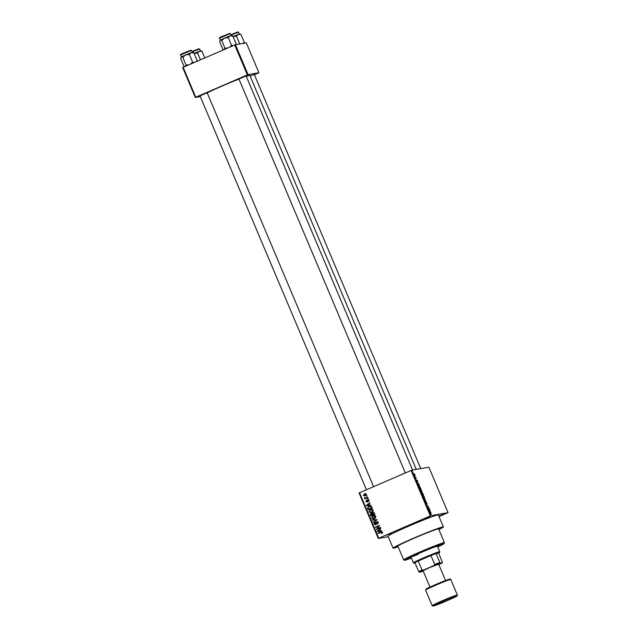 <?xml version="1.0" encoding="UTF-8"?>
<svg xmlns="http://www.w3.org/2000/svg" width="638" height="638" viewBox="0 0 638 638"><rect width="100%" height="100%" fill="white"/><g stroke="black" fill="none" stroke-linecap="round" stroke-linejoin="round"><path stroke-width="0.96" d="M385.743 535.338L391.15 533.272L385.743 535.338M424.437 518.606L429.853 516.541L424.437 518.606M438.808 516.07L444.152 514.037L438.976 516.461M250.088 75.986L254.307 74.534M199.997 95.836L207.183 92.805M238.931 79.008L246.116 75.97M397.992 546.439A23.407 1.029 -22.9 0 1 396.661 546.583A23.407 1.029 -22.9 0 1 413.783 538.305A23.407 1.029 -22.9 0 1 439.749 528.384A23.407 1.029 -22.9 0 1 438.721 529.237M438.864 529.572A27.314 1.204 157.1 0 0 443.386 526.9A27.314 1.204 157.1 0 0 413.049 538.432A27.314 1.204 157.1 0 0 393.064 548.154A27.314 1.204 157.1 0 0 398.136 546.782M443.386 526.9L438.33 514.93A27.314 1.204 157.1 0 0 407.993 526.462A27.314 1.204 157.1 0 0 388.008 536.183L393.064 548.154M238.963 79.088A24.715 1.085 157.1 0 0 222.423 85.915A24.715 1.085 157.1 0 0 207.222 92.901M388.231 536.71L378.278 538.456L359.066 492.975L411.829 470.158L431.041 515.64L430.339 515.919L411.119 470.429M414.987 474.776L415.107 475.892L414.206 473.771L414.979 475.501M416.295 477.91L415.832 478.396L415.346 477.2L416.295 477.91L415.729 478.149M417.571 480.892L417.762 481.857L417.14 480.494L417.467 481.85L416.981 480.007L417.491 480.924M420.426 487.671L420.897 488.788L420.027 488.939L419.373 486.308L420.33 487.711M423.042 493.868L423.536 495.04L422.675 495.192L422.292 492.751L422.946 493.9M422.212 493.349L422.26 492.767M425.618 499.977L425.394 501.627L425.61 500.2L424.254 498.932L425.41 500.064M429.055 508.103L428.353 508.63L428.194 506.5L427.34 506.237L428.202 506.086L428.361 508.223L429.055 508.103L428.265 508.438M431.105 513.622L430.762 512.537L430.028 512.601L430.451 512.123L431.184 513.805M431.025 513.423L431.001 512.936M439.032 516.597L448.059 512.657L428.848 467.175L411.829 470.158M448.059 512.657L431.041 515.64M430.403 511.293L429.215 510.687L429.398 508.917L430.164 511.397M426.336 502.265L426.758 504.299L426.064 503.254L425.841 502.058L426.639 503.781L426.168 501.883L427.165 504.339L426.32 502.273M426.208 502.497L426.144 501.899M424.206 498.398L424.725 498.174L424.589 498.597L423.512 497.209L423.337 495.662L424.398 497.058L424.589 498.597M421.559 492.137L422.085 491.914L421.941 492.345L420.865 490.949L420.689 489.41L421.758 490.797L421.941 492.345M419.549 485.614L418.201 484.609L418.552 483.237L419.318 485.717M366.427 495.933L367.01 495.678L366.587 496.316L367.057 495.79M366.108 497.871L367.655 497.201L367.815 497.584L364.832 498.876L365.143 498.286L364.434 497.632L365.47 498.063L367.695 497.313M367.528 498.549L368.278 498.677L367.687 498.924L368.158 498.398M366.308 501.324L367.368 501.572L366.802 501.237L367.568 501.34L368.11 499.578L368.971 500.168L368.405 501.516L368.533 500.328L367.855 500.017L367.097 502.01L365.885 501.524L366.364 500.272L366.308 501.324L366.874 501.659L367.919 499.57M368.995 500.248L367.855 500.017M369.546 505.113L371.077 505.312L366.483 505.926L366.316 505.527L369.904 502.537L368.987 503.797L369.546 505.113M373.15 510.073L372.975 511.445L371.723 512.434L370.822 512.713L368.939 511.891L370.431 509.515L372.066 509.26L373.15 510.073M375.798 516.333L375.615 517.705L374.362 518.686L373.461 518.973L371.587 518.152L373.078 515.775L374.705 515.512L375.798 516.333M378.589 533.336L381.261 531.853L382.505 532.212L381.572 533.591L382.018 532.403L381.532 532.124L378.143 533.528L377.983 533.145L381.476 531.709M381.987 533.376L382.513 532.315L380.958 532.307M359.529 492.743L378.741 538.225L430.339 515.919M380.392 530.792L381.923 530.991L377.329 531.606L377.162 531.207L380.75 528.216L379.833 529.476L380.392 530.792M377.122 528.822L380.407 527.403L380.567 527.778L376.468 529.556L378.908 526.119L375.615 527.538L375.455 527.163L379.562 525.385L377.122 528.822L380.455 527.506M375.894 522.634L377.122 521.549L378.318 522.307L377.465 524.165L377.824 522.482L376.795 522.012L375.718 524.795L374.139 524.197L374.881 522.522L374.61 523.973L375.941 524.109L375.894 522.634L376.962 521.533M377.497 521.86L376.795 522.012M376.069 524.316L375.383 524.468L375.941 524.109M372.369 519.85L377.13 519.643L373.509 522.554L373.342 522.155L376.587 519.691L372.536 520.249L372.369 519.85M373.9 522.235L377.082 519.603L372.536 520.249M371.236 515.927L370.782 514.85L371.372 513.351L370.877 513.438L372.385 513.399L373.19 512.434L372.696 512.521L374.394 513.159L374.897 514.34L370.79 516.118L370.287 514.93L370.877 513.438L371.914 513.478L373.102 512.402M369.099 506.428L370.008 506.141L371.779 506.971L372.249 508.087L368.142 509.858L367.52 508.159L369.099 506.428L370.247 506.109M363.293 495.391L364.856 493.589L366.387 494.051L365.287 495.782L363.293 495.391L365.064 493.453M365.287 495.782L364.617 495.989M254.387 74.726L258.924 72.732L246.284 42.81L235.43 44.716L248.07 74.638L247.361 74.909L234.72 44.987L235.43 44.716M258.924 72.732L248.07 74.638M200.308 96.577L195.3 97.454L182.659 67.524L234.72 44.987M183.122 67.293L195.762 97.215L247.361 74.909M416.263 469.385L249.873 75.475A24.715 1.085 157.1 0 0 246.284 76.377M195.762 97.215L195.3 97.454M378.741 538.225L378.278 538.456M381.851 533.145L381.357 533.232M382.513 532.315L382.018 532.403M382.026 532.036L381.452 532.22L382.026 532.036M378.478 533.057L377.983 533.145M381.261 531.853L381.715 531.685M381.915 530.968L377.329 531.606M377.824 531.518L377.162 531.207M377.656 531.119L380.854 528.455M378.509 531.031L380.352 530.784L379.905 529.723L377.664 531.191L379.004 530.944M379.857 530.872L379.411 529.811M376.914 529.365L376.292 529.149M376.787 529.062L378.908 526.119M376.061 527.347L375.455 527.163M375.949 527.076L379.602 525.497M377.871 523.934L377.249 523.806M377.744 523.726L378.318 522.394L377.824 522.482M378.318 522.394L377.289 521.924M376.213 524.707L374.139 524.197M374.634 524.109L375.375 522.434M373.836 522.067L373.342 522.155M377.082 519.603L376.364 519.715M373.716 518.917L371.587 518.152M372.082 518.064L373.565 515.687L373.078 515.775M373.565 515.687L374.139 515.488M375.814 516.453L373.222 516.158L372.361 516.724L372.066 517.936L373.437 518.55L374.705 518.215L375.814 516.453L373.716 516.07M373.437 518.55L375.319 516.541M374.705 518.215L374.211 518.303M374.426 515.847L373.222 516.158M370.782 514.85L370.287 514.93M374.187 512.904L372.863 512.904L372.815 514.794L374.745 514.084L374.187 512.904L373.358 512.816M372.313 513.813L371.109 513.789L371.109 515.528L372.823 514.914L372.313 513.813L371.603 513.702M371.109 515.528L372.337 515.002L371.826 513.901L371.109 513.789M372.823 514.914L372.337 515.002M372.815 514.794L374.251 514.172L373.693 512.992L372.863 512.904M374.745 514.084L374.251 514.172M374.402 513.271L373.908 513.359M371.077 512.657L368.939 511.891M369.434 511.804L370.925 509.427L370.431 509.515M370.925 509.427L371.491 509.228M373.166 510.201L370.582 509.898L369.721 510.464L369.418 511.684L370.798 512.29L372.066 511.963L373.166 510.201L371.077 509.818M370.798 512.29L371.571 512.051L372.672 510.288M372.066 511.963L371.571 512.051M371.779 509.595L370.582 509.898M368.597 509.666L368.006 508.071L367.52 508.159M368.006 508.071L369.585 506.341M370.814 506.444L369.25 506.811L368.03 508.015L368.461 509.276L371.611 507.912L370.319 506.524L371.324 507.226M368.461 509.276L372.106 507.824L371.81 507.138M372.106 507.824L371.611 507.912M371.069 505.288L366.483 505.926M366.978 505.838L366.316 505.527M366.81 505.44L370.008 502.776M367.663 505.352L369.506 505.105L369.059 504.044L366.818 505.511L368.158 505.264M369.011 505.192L368.565 504.132M368.772 501.229L368.19 501.157M368.684 501.069L369.027 500.24L368.341 499.929M367.592 501.923L365.885 501.524M366.379 501.436L366.858 500.184M367.568 501.34L367.073 501.428M365.279 498.685L364.673 498.493M365.159 498.406L365.638 498.206L365.143 498.286M365.638 498.206L364.426 498.063M364.92 497.975L364.92 497.544M366.603 497.784L365.47 498.063M364.88 495.933L363.812 495.359M364.856 493.589L365.295 493.429M366.419 494.147L364.553 494.043L363.724 495.216L364.601 495.566L365.622 495.319L366.451 494.139L365.048 493.956M365.622 495.319L365.127 495.399L365.957 494.227M365.566 493.788L364.553 494.043M429.446 510.583L429.398 509.842L429.215 510.687M427.42 506.428L428.202 506.086M423.52 497.225L424.43 498.222L424.398 497.058M423.217 496.308L423.608 497.185M423.496 496.045L424.302 497.074M422.611 494.793L422.125 493.302L422.523 494.833M422.555 494.913L423.273 494.681L422.436 493.134M422.579 494.976L423.273 494.681M422.563 494.019L422.97 494.737M422.46 493.126L422.651 493.979M420.968 490.933L421.822 491.954L420.849 489.785L420.881 490.973M419.971 488.541L420.633 488.421L419.533 486.69L419.876 488.58M419.94 488.724L420.633 488.421M419.373 487.36L419.533 486.69M418.6 484.904L418.552 484.162L418.368 485.008M414.349 474.919L414.373 474.154M437.604 546.63A16.261 0.718 157.1 0 0 439.271 545.562A16.261 0.718 157.1 0 0 421.208 552.428A16.261 0.718 157.1 0 0 409.317 558.218A16.261 0.718 157.1 0 0 411.247 557.771M437.748 546.965A21.461 0.941 157.1 0 0 444.056 543.584A21.461 0.941 157.1 0 0 420.227 552.604A21.461 0.941 157.1 0 0 404.564 560.268A21.461 0.941 157.1 0 0 411.39 558.106M404.564 560.268L403.71 559.925A22.107 0.973 -22.9 0 1 403.671 559.893A22.107 0.973 -22.9 0 1 419.844 552.022A22.107 0.973 -22.9 0 1 444.407 542.683A22.107 0.973 -22.9 0 1 444.407 542.731L444.056 543.584M444.407 542.683L438.593 528.926A22.107 0.973 157.1 0 0 414.03 538.257A22.107 0.973 157.1 0 0 397.857 546.128L403.671 559.893M417.962 554.454A14.307 0.63 -22.9 0 1 411.917 556.671M202.023 51.343L200.874 50.825L199.399 51.263L202.023 51.343L204.806 57.922M200.42 59.82L197.533 52.978L199.399 51.263L194.096 53.401M193.856 53.504L197.533 52.978M439.829 562.525L440.348 563.075A13.007 0.574 157.1 0 0 433.76 565.627L434.733 564.494A13.653 0.598 -22.9 0 1 439.829 562.525L436.041 553.545L438.705 553.074A13.653 0.598 157.1 0 0 439.399 552.588A13.653 0.598 157.1 0 0 439.135 552.548A13.653 0.598 157.1 0 0 436.041 553.545A13.653 0.598 157.1 0 0 430.945 555.523A13.653 0.598 157.1 0 0 418.257 561.001A13.653 0.598 157.1 0 0 414.931 562.668A13.653 0.598 157.1 0 0 414.261 563.202A13.653 0.598 157.1 0 0 414.509 563.195A13.653 0.598 157.1 0 0 415.091 563.051M414.261 563.202L413.416 562.86A14.307 0.63 -22.9 0 1 413.392 562.844A14.307 0.63 -22.9 0 1 425.083 557.221A14.307 0.63 -22.9 0 1 439.47 551.695A14.307 0.63 -22.9 0 1 439.749 551.71A14.307 0.63 -22.9 0 1 439.741 551.742L439.399 552.588M434.733 564.494L430.945 555.523L418.257 561.001L422.053 569.981L423.536 570.045A13.007 0.574 157.1 0 0 419.238 572.198L421.383 571.823A13.007 0.574 157.1 0 0 423.249 571.138M438.824 564.558A13.007 0.574 157.1 0 0 442.493 562.7L440.348 563.075M442.493 562.7L438.705 553.074M433.76 565.627L423.536 570.045M419.238 572.198L418.727 571.648A13.653 0.598 -22.9 0 1 422.053 569.981M414.931 562.668L418.727 571.648M429.988 587.096L423.082 570.739L429.262 567.732L438.649 564.159L445.563 580.516M192.684 52.252L191.209 52.699L193.84 52.779L192.684 52.252M196.951 61.32L197.118 60.554L193.84 52.779M197.118 60.554L196.305 61.599M189.342 54.413L191.209 52.699L185.666 54.94L189.342 54.413L192.628 62.189L190.475 64.119M194.351 62.444L192.628 62.189M182.755 57.26L185.666 54.94L181.32 56.973L182.755 57.26L186.033 65.036L185.371 66.543L183.943 66.248L180.658 58.481L181.32 56.973M188.896 64.797L186.033 65.036M184.693 66.615L183.943 66.248M243.572 43.799L244.242 42.283L243.445 43.312M240.957 34.516L239.808 33.989L238.325 34.428L240.957 34.516L244.242 42.283M239.744 43.918L236.459 36.151L238.325 34.428L233.029 36.565M232.782 36.669L236.459 36.151M231.618 35.425L230.143 35.864L232.766 35.951L231.618 35.425M235.382 45.226L236.052 43.719L232.766 35.951M236.052 43.719L235.199 44.804M228.276 37.586L230.143 35.864L224.6 38.105L228.276 37.586L231.554 45.354L229.409 47.284M233.277 45.609L231.554 45.354M221.681 40.433L224.6 38.105L220.254 40.138L221.681 40.433L224.967 48.209L224.297 49.716L222.869 49.421L219.592 41.645L220.254 40.138M227.83 47.97L224.967 48.209M223.388 49.684L222.869 49.421M376.42 523.304L375.965 523.391M376.492 520.034L376.005 520.122M372.528 514.196L372.034 514.284M368.19 508.709L367.695 508.789M367.552 500.83L367.057 500.918M429.924 512.354L430.451 512.123M198.968 48.767L191.886 51.574L198.147 49.014L199.582 48.982L192.03 51.917M425.618 590.118L432.189 605.677A13.653 0.598 -22.9 0 1 442.182 600.821A13.653 0.598 -22.9 0 1 457.35 595.047L450.779 579.487A13.653 0.598 157.1 0 0 435.61 585.253A13.653 0.598 157.1 0 0 425.618 590.118L425.977 589.169L435.475 584.639A13.007 0.574 -22.9 0 1 447.677 579.743A13.007 0.574 -22.9 0 1 448.275 580.165M442.557 601.395A13.007 0.574 157.1 0 0 433.298 606.028A13.007 0.574 157.1 0 0 447.485 600.533A13.007 0.574 157.1 0 0 456.752 595.892A13.007 0.574 157.1 0 0 442.557 601.395M427.851 588.794A13.007 0.574 -22.9 0 1 435.467 584.639L448.147 579.575C450.061 578.849 450.938 578.825 450.779 579.487M180.618 54.972C179.948 54.82 180.849 54.222 183.313 53.185L190.866 50.179L191.4 50.418L180.618 54.972L181.431 56.91M180.929 54.461L190.778 50.203M237.902 31.94L230.82 34.739L237.081 32.187L238.516 32.147L230.964 35.082M219.544 38.136C218.882 37.985 219.775 37.387 222.239 36.35L230.326 33.583L219.544 38.136L220.365 40.074M219.863 37.634L229.712 33.375M381.484 532.132L381.971 532.044M371.324 513.726L371.818 513.638M373.118 512.824L373.613 512.737M367.982 499.977L368.477 499.889M366.786 501.683L367.281 501.596M199.582 48.982L200.404 50.92M199.917 95.652L366.395 489.769M207.103 92.614L373.565 486.674M254.227 74.343L420.761 468.595M412.571 470.031L246.037 75.778M405.329 472.933L238.851 78.817M413.392 562.844L410.984 557.141M439.749 551.71L437.341 546.008M432.189 605.677L433.122 606.076L447.493 600.525C457.279 596.275 457.526 595.637 457.231 595.772L457.35 595.047M191.4 50.418L192.213 52.356M238.516 32.147L239.338 34.085M230.326 33.583L231.147 35.521"/></g></svg>

